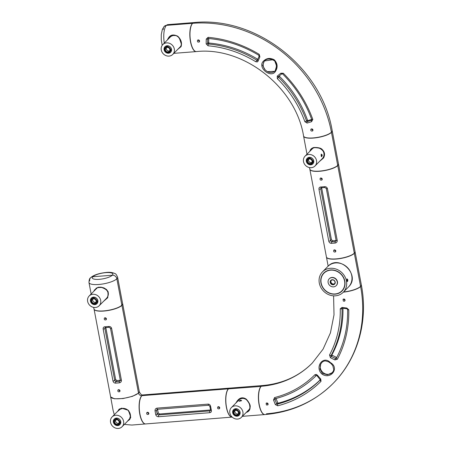 <?xml version="1.0" encoding="UTF-8"?>
<svg xmlns="http://www.w3.org/2000/svg" width="451" height="451" viewBox="0 0 451 451"><rect width="100%" height="100%" fill="white"/><g stroke="black" fill="none" stroke-linecap="round" stroke-linejoin="round"><path stroke-width="0.68" d="M232.226 417.136A14.562 5.158 85.5 0 1 226.171 405.161A14.562 5.158 85.5 0 1 228.494 388.863L261.09 386.428L228.494 388.863A14.562 5.158 -94.5 0 1 229.948 388.108L262.521 385.537A14.562 5.158 -94.5 0 1 262.606 385.537M242.384 416.335L264.81 414.57A14.562 5.158 85.5 0 1 258.75 402.602A14.562 5.158 85.5 0 1 261.067 386.293A14.562 5.158 -94.5 0 1 262.521 385.537M303.579 136.061A14.562 3.986 169.3 0 0 303.591 136.146A14.562 3.986 169.3 0 0 315.942 137.797A14.562 3.986 169.3 0 0 331.474 132.369L337.709 165.393L331.474 132.369A14.562 3.986 -10.7 0 0 332.207 130.739A14.562 3.986 -10.7 0 0 332.184 130.655M309.533 167.592L309.831 169.164A14.562 3.986 169.3 0 0 322.183 170.816A14.562 3.986 169.3 0 0 337.709 165.393A14.562 3.986 -10.7 0 0 338.442 163.758L332.207 130.739M320.165 160.759L322.2 159.169L323.237 157.715C325.537 153.391 322.555 150.228 322.916 150.741C323.001 150.442 321.867 149.602 319.505 148.232C319.562 147.821 317.831 147.635 314.308 147.663C310.305 149.27 312.628 148.526 311.799 148.869M322.2 159.175L323.232 157.72C325.075 153.481 323.75 150.296 319.252 148.165C314.674 147.347 312.188 147.584 311.793 148.881L310.683 150.471M309.86 151.299C310.35 149.287 311.703 148.013 313.919 147.488C318.491 147.392 321.321 148.142 322.409 149.743C324.765 152.094 325.16 154.84 323.581 157.974L319.404 161.531M321.044 159.868A7.278 6.511 -135.3 0 0 322.533 158.78M312.092 148.627A7.278 6.511 -135.3 0 0 311.1 150.048M312.678 130.097A1.573 1.404 44.7 0 1 311.731 129.161M321.958 179.194A1.573 1.404 44.7 0 1 321.011 178.258M231.775 417.113A14.562 5.158 -94.5 0 1 225.979 404.71A14.562 5.158 -94.5 0 1 228.353 388.847L141.918 395.657A14.562 5.158 -94.5 0 1 143.373 394.901L229.807 388.091A14.562 5.158 -94.5 0 1 230.134 388.091M231.904 417.13L145.662 423.934A14.562 5.158 -94.5 0 1 139.601 411.966A14.562 5.158 -94.5 0 1 141.918 395.657L228.353 388.847A14.562 5.158 -94.5 0 1 229.807 388.091M361.313 284.818A14.562 3.986 169.3 0 1 361.336 284.897A14.562 3.986 169.3 0 1 360.603 286.532L360.603 286.532A124.978 111.752 44.7 0 1 332.99 383.525A124.978 111.752 44.7 0 1 266.428 413.798M361.336 284.902C368.416 321.095 357.756 358.81 332.99 383.525C314.465 401.869 291.791 412.208 264.974 414.554A14.562 5.158 85.5 0 1 258.913 402.591A14.562 5.158 85.5 0 1 261.23 386.281A14.562 5.158 -94.5 0 1 262.685 385.526C282.506 383.75 299.036 376.258 312.278 363.061A95.86 85.713 44.7 0 1 261.23 386.281A95.86 85.713 -135.3 0 0 312.278 363.061L323.074 349.153L330.436 332.849L334.016 314.815L333.593 295.833M324.883 187.453L324.472 186.697C325.96 186.596 326.941 187.21 327.42 188.541A1.167 0.321 169.3 0 1 326.287 188.439L324.821 187.503L321.253 187.779A1.167 0.552 -92.1 0 0 321.411 187.729L320.717 188.755L330.527 240.687L331.446 239.746L332.737 240.761L331.643 241.888L335.116 241.618L336.164 240.445M328.768 241.144A1.167 0.321 169.3 0 0 330.527 240.687L331.643 241.888A1.167 0.552 -91.6 0 0 331.344 243.36C330.036 243.286 329.174 242.548 328.768 241.144L318.953 189.211C318.84 187.847 319.421 187.109 320.695 186.996L324.472 186.697M327.42 188.541L337.235 240.479C337.275 241.911 336.576 242.773 335.121 243.061L335.116 241.618L336.113 240.49M321.636 187.768L320.717 188.755A1.167 0.321 169.3 0 1 318.953 189.211M331.446 239.746L321.659 187.943M336.051 240.496L332.737 240.761M334.546 249.843A1.24 1.105 -135.3 0 0 335.848 251.111M334.433 249.848L333.785 250.142C333.368 251.731 333.954 252.312 335.544 251.878C336.091 250.779 335.719 250.102 334.433 249.848M320.965 177.965A1.24 1.105 -135.3 0 0 322.268 179.233M320.853 177.965L320.199 178.258C319.787 179.853 320.373 180.428 321.963 180C322.51 178.895 322.138 178.218 320.853 177.965M338.459 163.843A14.562 3.986 169.3 0 1 338.475 163.927A14.562 3.986 169.3 0 1 337.743 165.556L354.3 253.18A14.562 3.986 169.3 0 1 338.769 258.603A14.562 3.986 169.3 0 1 326.417 256.952L309.865 169.334A14.562 3.986 169.3 0 1 309.848 169.249M338.475 163.927L355.033 251.545A14.562 3.986 169.3 0 1 354.3 253.18L337.743 165.556A14.562 3.986 169.3 0 1 322.211 170.985A14.562 3.986 169.3 0 1 309.865 169.334M337.235 240.479A1.167 0.321 169.3 0 1 336.102 240.377M320.92 187.892L321.253 187.779A1.167 0.552 -92.1 0 1 320.695 186.996M122.548 303.388A14.562 3.986 169.3 0 1 122.666 303.715L139.224 391.333A14.562 3.986 169.3 0 1 138.491 392.968L121.933 305.35A14.562 3.986 169.3 0 1 106.859 310.711A14.562 3.986 169.3 0 1 94.129 309.369M122.666 303.715A14.562 3.986 169.3 0 1 121.933 305.35L138.491 392.968A14.562 3.986 169.3 0 1 122.96 398.391A14.562 3.986 169.3 0 1 110.608 396.739L94.084 309.29M312.036 163.437A3.089 2.762 -135.3 0 0 311.776 159.304A3.089 2.762 -135.3 0 0 307.644 159.096A3.089 2.762 -135.3 0 0 306.962 161.492A3.089 2.762 -135.3 0 0 309.065 163.984A3.089 2.762 -135.3 0 0 312.036 163.437L312.768 162.693A3.089 2.762 -135.3 0 0 312.644 158.701M312.368 158.431A3.089 2.762 -135.3 0 0 308.377 158.357L307.644 159.096M312.064 161.092A2.39 2.137 -135.3 0 0 308.14 159.592A2.39 2.137 -135.3 0 0 311.54 162.946A2.39 2.137 -135.3 0 0 312.064 161.092M311.912 162.399A2.39 2.137 44.7 0 1 308.681 159.203M321.18 155.871L321.49 156.751L322.166 155.758L322.161 154.879L321.242 154.095L321.18 155.871M316.534 160.567A6.99 6.246 -135.3 0 0 311.771 154.93A6.99 6.246 -135.3 0 0 305.051 156.17A6.99 6.246 -135.3 0 0 305.631 165.528A6.99 6.246 -135.3 0 0 314.995 165.996A6.99 6.246 -135.3 0 0 316.534 160.567M314.995 165.996L322.324 158.572A6.99 6.246 -135.3 0 0 323.869 153.148A6.99 6.246 -135.3 0 0 323.204 151.209M313.417 147.928A6.99 6.246 -135.3 0 0 312.38 148.751L305.051 156.17M306.33 161.373A3.958 3.54 44.7 0 1 307.204 158.301A3.958 3.54 44.7 0 1 312.509 158.56A3.958 3.54 44.7 0 1 312.842 163.865A3.958 3.54 44.7 0 1 309.031 164.57A3.958 3.54 44.7 0 1 306.33 161.373M306.911 160.956A3.958 3.54 44.7 0 1 306.877 160.815A3.958 3.54 44.7 0 1 307.497 158.036M313.095 163.572A3.958 3.54 44.7 0 1 310.187 164.192M321.388 156.587A1.195 0.423 85.5 0 0 321.422 156.593A1.195 0.423 85.5 0 0 321.704 155.02A1.195 0.423 85.5 0 0 321.236 154.208A1.195 0.423 85.5 0 0 321.168 154.231M96.17 303.23A3.089 2.762 -135.3 0 0 96.852 300.834A3.089 2.762 -135.3 0 0 94.749 298.342A3.089 2.762 -135.3 0 0 91.779 298.895A3.089 2.762 -135.3 0 0 92.038 303.027A3.089 2.762 -135.3 0 0 96.17 303.23L96.903 302.491A3.089 2.762 -135.3 0 0 97.585 300.095A3.089 2.762 -135.3 0 0 96.779 298.5M96.508 298.224A3.089 2.762 -135.3 0 0 92.511 298.15L91.779 298.895M91.75 301.24A2.39 2.137 -135.3 0 0 95.674 302.739A2.39 2.137 -135.3 0 0 92.275 299.385A2.39 2.137 -135.3 0 0 91.75 301.24M96.052 302.198A2.39 2.137 44.7 0 1 92.816 299.002M238.393 414.824A3.089 2.762 -135.3 0 0 238.139 410.692A3.089 2.762 -135.3 0 0 234.001 410.483A3.089 2.762 -135.3 0 0 233.652 413.809A3.089 2.762 -135.3 0 0 236.752 415.568A3.089 2.762 -135.3 0 0 238.393 414.824L239.126 414.08A3.089 2.762 -135.3 0 0 239.007 410.089M238.731 409.818A3.089 2.762 -135.3 0 0 234.734 409.745L234.001 410.483M235.772 410.399A2.39 2.137 -135.3 0 0 234.7 414.17A2.39 2.137 -135.3 0 0 238.167 411.757A2.39 2.137 -135.3 0 0 235.772 410.399M238.275 413.787A2.39 2.137 44.7 0 1 235.039 410.59M239.774 401.164L241.646 400.663L240.755 400.172L238.929 401.131L239.774 401.164M235.134 405.866A6.99 6.246 -135.3 0 0 231.414 407.557A6.99 6.246 -135.3 0 0 231.989 416.916A6.99 6.246 -135.3 0 0 241.353 417.378A6.99 6.246 -135.3 0 0 242.148 409.846A6.99 6.246 -135.3 0 0 235.134 405.866M244.735 398.656A6.99 6.246 -135.3 0 0 242.463 398.442A6.99 6.246 -135.3 0 0 238.742 400.138L231.414 407.557M241.353 417.378L248.687 409.959A6.99 6.246 -135.3 0 0 249.662 408.629M237.091 416.211A3.958 3.54 44.7 0 1 233.116 413.95A3.958 3.54 44.7 0 1 233.567 409.683A3.958 3.54 44.7 0 1 238.872 409.948A3.958 3.54 44.7 0 1 239.199 415.253A3.958 3.54 44.7 0 1 237.091 416.211M239.458 414.954A3.958 3.54 44.7 0 1 237.638 415.653A3.958 3.54 44.7 0 1 236.544 415.58M233.268 412.344A3.958 3.54 44.7 0 1 233.86 409.423M241.505 400.787A1.195 0.327 -10.7 0 0 240.704 400.635A1.195 0.327 -10.7 0 0 239.165 401.181M87.641 301.392A6.99 6.246 -135.3 0 0 92.41 307.035A6.99 6.246 -135.3 0 0 99.13 305.789A6.99 6.246 -135.3 0 0 98.549 296.431A6.99 6.246 -135.3 0 0 89.185 295.969A6.99 6.246 -135.3 0 0 87.641 301.392M99.13 305.789L106.459 298.37A6.99 6.246 -135.3 0 0 107.338 291.008M97.551 287.721A6.99 6.246 -135.3 0 0 96.52 288.544L89.185 295.969M97.85 300.586A3.958 3.54 44.7 0 1 96.976 303.658A3.958 3.54 44.7 0 1 91.671 303.399A3.958 3.54 44.7 0 1 91.339 298.094A3.958 3.54 44.7 0 1 95.15 297.389A3.958 3.54 44.7 0 1 97.85 300.586M97.236 303.365A3.958 3.54 44.7 0 1 94.321 303.991M91.046 300.755A3.958 3.54 44.7 0 1 91.632 297.835M275.431 71.421C271.09 78.559 257.758 68.101 262.922 61.691C266.113 58.106 269.912 57.486 274.321 59.831C277.63 63.478 277.996 67.346 275.431 71.421M267.392 71.647L274.794 71.326L275.144 70.897L276.598 66.055L274.856 61.161L273.013 59.712L264.359 60.981L262.617 65.48L265.177 69.911L267.392 71.647A7.295 6.523 -135.3 0 0 275.155 70.88M208.779 38.515L208.695 42.456A0.581 0.519 -135.3 0 0 209.264 43.076A107.518 96.136 44.7 0 1 257.673 59.25A0.581 0.519 -135.3 0 0 257.792 59.306M208.373 38.476L207.702 39.096L208.458 38.425L207.702 39.096L206.242 39.107L208.086 37.326A114.915 102.755 44.7 0 1 259.24 54.357L259.889 56.871L258.09 61.127L257.363 61.911L255.79 61.742A105.917 94.71 -135.3 0 0 208.097 45.805L206.152 43.865L206.242 39.107M207.702 39.096L207.601 43.471L208.401 44.023A107.445 96.074 44.7 0 1 256.777 60.186L257.493 60.113L259.111 56.172A1.167 0.288 -156.2 0 0 259.083 56.212A1.167 0.288 -156.2 0 0 259.889 56.871M279.361 75.807A0.581 0.519 -135.3 0 0 279.524 76.394A107.518 96.136 44.7 0 1 307.509 120.152A0.536 0.479 -135.3 0 0 308.18 120.513L311.692 119.436M282.681 73.863L281.7 73.908L278.442 76.546A1.167 0.676 -128.7 0 1 278.425 76.563L278.611 77.318A107.445 96.074 44.7 0 1 306.579 121.043L307.199 121.612L311.314 120.344L311.737 119.566C305.49 102.405 295.783 87.195 282.608 73.941L283.307 73.242A114.915 102.755 44.7 0 1 312.808 119.442L311.579 121.714L307.097 123.072L304.882 121.731A105.917 94.71 -135.3 0 0 277.314 78.626L277.224 76.134L280.742 73.231L283.307 73.242M311.579 121.714L311.314 120.344L311.737 119.566M312.791 130.779L312.69 130.903C311.094 131.342 310.502 130.767 310.919 129.172C311.827 128.625 312.515 128.879 312.977 129.927L312.791 130.779M311.686 128.868A1.24 1.105 -135.3 0 0 313 130.142M199.398 41.853L199.308 41.954C197.713 42.394 197.132 41.813 197.561 40.201C198.479 39.649 199.156 39.913 199.584 40.996L199.398 41.853M198.316 39.891A1.24 1.105 -135.3 0 0 199.601 41.188M303.562 135.976A14.562 3.986 -10.7 0 0 315.914 137.628A14.562 3.986 -10.7 0 0 331.44 132.205A124.978 111.752 -135.3 0 0 192.645 23.305A124.978 111.752 44.7 0 1 331.44 132.205A14.562 3.986 169.3 0 0 332.173 130.57C321.738 67.582 256.309 16.185 194.099 22.55A14.562 5.158 85.5 0 0 192.645 23.305A14.562 5.158 -94.5 0 0 190.328 39.615A14.562 5.158 -94.5 0 0 196.388 51.577C243.512 46.397 295.766 87.263 303.562 135.976M264.788 60.62A7.295 6.523 -135.3 0 0 265.177 69.911M258.09 61.127A1.167 0.648 -159.4 0 1 257.442 60.214A1.167 0.648 -159.4 0 1 257.493 60.113M208.695 42.456L207.601 43.471A1.167 0.564 177.6 0 1 206.152 43.865M307.097 123.072A1.167 0.637 -104.3 0 1 307.199 121.612L308.18 120.513M277.224 76.134A1.167 0.676 -128.7 0 0 278.425 76.563L281.7 73.908A1.167 0.316 -129.2 0 1 280.742 73.231M93.673 307.39L93.966 308.963A14.562 3.986 169.3 0 0 106.318 310.615A14.562 3.986 169.3 0 0 121.849 305.192L116.854 278.769L121.849 305.192A14.562 3.986 169.3 0 0 122.582 303.557L117.587 277.139C116.516 274.755 115.687 273.599 115.106 273.678C112.744 272.472 109.858 272.054 106.453 272.421C98.876 273.255 93.594 275.031 90.612 277.748A4.076 3.647 44.7 0 1 92.782 276.756L112.327 275.217A4.076 3.647 44.7 0 1 116.854 278.769A4.076 3.647 -135.3 0 0 112.327 275.217L92.782 276.756A4.076 3.647 -135.3 0 0 90.612 277.748A4.076 3.647 -135.3 0 0 89.71 280.911M247.159 411.504L248.732 410.359C249.939 409.615 250.187 407.557 249.465 404.186C246.703 398.819 249.499 403.149 246.353 399.547C243.377 398.041 241.24 397.85 239.926 398.972L238.416 400.026L236.764 402.14M235.901 403.014C238.81 397.754 242.3 396.491 246.37 399.22C249.375 402.794 250.626 405.421 250.125 407.112C250.108 409.92 248.817 411.69 246.252 412.423M247.402 411.256A7.278 6.511 -135.3 0 0 248.896 410.162M238.607 399.857A7.278 6.511 -135.3 0 0 237.463 401.435M219.039 407.693A1.573 1.404 44.7 0 1 218.729 407.377M267.894 404.124A1.573 1.404 44.7 0 1 266.947 403.188M170.145 46.842A3.089 2.762 -135.3 0 0 167.795 46.019A3.089 2.762 -135.3 0 0 166.154 46.769L165.421 47.507A3.089 2.762 -135.3 0 0 165.675 51.639A3.089 2.762 -135.3 0 0 169.813 51.848A3.089 2.762 -135.3 0 0 170.157 48.522A3.089 2.762 -135.3 0 0 167.062 46.757A3.089 2.762 -135.3 0 0 165.421 47.507M169.813 51.848L170.546 51.104A3.089 2.762 -135.3 0 0 170.422 47.113M168.043 51.933A2.39 2.137 -135.3 0 0 169.114 48.161A2.39 2.137 -135.3 0 0 165.647 50.574A2.39 2.137 -135.3 0 0 168.043 51.933M169.689 50.811A2.39 2.137 44.7 0 1 166.453 47.614M169.046 56.099A6.99 6.246 -135.3 0 0 172.767 54.402A6.99 6.246 -135.3 0 0 172.192 45.044A6.99 6.246 -135.3 0 0 162.828 44.581A6.99 6.246 -135.3 0 0 162.033 52.113A6.99 6.246 -135.3 0 0 169.046 56.099M172.767 54.402L180.101 46.983A6.99 6.246 -135.3 0 0 181.076 45.652M176.149 35.68A6.99 6.246 -135.3 0 0 170.157 37.162L162.828 44.581M167.09 45.748A3.958 3.54 44.7 0 1 171.064 48.009A3.958 3.54 44.7 0 1 170.613 52.277A3.958 3.54 44.7 0 1 165.308 52.012A3.958 3.54 44.7 0 1 164.981 46.707A3.958 3.54 44.7 0 1 167.09 45.748M170.873 51.978A3.958 3.54 44.7 0 1 167.964 52.604M164.683 49.368A3.958 3.54 44.7 0 1 165.275 46.447M162.197 45.337L161.255 39.761L161.266 34.524L162.371 29.383L164.249 26.361A4.076 3.647 44.7 0 1 166.419 25.374A4.076 3.647 -135.3 0 0 164.249 26.361A4.076 3.647 -135.3 0 0 163.347 29.524M194.02 22.556A14.562 5.158 85.5 0 0 193.936 22.561A14.562 5.158 85.5 0 0 192.481 23.317L192.481 23.317A14.562 5.158 85.5 0 0 190.164 39.626A14.562 5.158 85.5 0 0 196.224 51.594A14.562 5.158 85.5 0 0 196.309 51.583M164.249 26.361L167.879 24.619A14.562 5.158 85.5 0 0 166.419 25.374L192.481 23.317L166.419 25.374A14.562 5.158 85.5 0 0 164.316 43.076M335.482 295.817A14.562 13.017 -135.3 0 0 343.239 292.287A14.562 13.017 -135.3 0 0 342.027 272.793A14.562 13.017 -135.3 0 0 322.521 271.823A14.562 13.017 -135.3 0 0 320.875 287.512A14.562 13.017 -135.3 0 0 335.482 295.817M347.039 281.317L346.926 278.836L347.766 279.637C347.845 281.024 347.648 281.644 347.169 281.497L347.039 281.317M335.166 294.165A12.814 11.455 -135.3 0 0 341.993 291.058A12.814 11.455 -135.3 0 0 340.933 273.904A12.814 11.455 -135.3 0 0 323.767 273.052A12.814 11.455 -135.3 0 0 322.318 286.859A12.814 11.455 -135.3 0 0 335.166 294.165M347.056 281.339A1.195 0.423 85.5 0 0 347.101 281.345A1.195 0.423 85.5 0 0 347.383 279.772A1.195 0.423 85.5 0 0 346.915 278.966A1.195 0.423 85.5 0 0 346.853 278.983M119.419 419.193A3.089 2.762 -135.3 0 0 117.068 418.37A3.089 2.762 -135.3 0 0 115.422 419.12L114.689 419.864A3.089 2.762 -135.3 0 0 114.949 423.996A3.089 2.762 -135.3 0 0 119.081 424.199A3.089 2.762 -135.3 0 0 119.43 420.873A3.089 2.762 -135.3 0 0 116.335 419.114A3.089 2.762 -135.3 0 0 114.689 419.864M119.081 424.199L119.814 423.461A3.089 2.762 -135.3 0 0 119.695 419.464M117.316 424.29A2.39 2.137 -135.3 0 0 118.387 420.512A2.39 2.137 -135.3 0 0 114.92 422.925A2.39 2.137 -135.3 0 0 117.316 424.29M118.963 423.168A2.39 2.137 44.7 0 1 115.727 419.971M118.32 428.45A6.99 6.246 -135.3 0 0 122.041 426.759A6.99 6.246 -135.3 0 0 121.46 417.4A6.99 6.246 -135.3 0 0 112.102 416.933A6.99 6.246 -135.3 0 0 111.307 424.464A6.99 6.246 -135.3 0 0 118.32 428.45M122.041 426.759L129.375 419.334A6.99 6.246 -135.3 0 0 130.339 418.026M120.451 408.696A6.99 6.246 -135.3 0 0 119.43 409.514L112.102 416.933M116.364 418.105A3.958 3.54 44.7 0 1 120.338 420.36A3.958 3.54 44.7 0 1 119.887 424.628A3.958 3.54 44.7 0 1 114.582 424.363A3.958 3.54 44.7 0 1 114.255 419.064A3.958 3.54 44.7 0 1 116.364 418.105M120.146 424.335A3.958 3.54 44.7 0 1 117.232 424.955M113.956 421.719A3.958 3.54 44.7 0 1 114.543 418.799M322.003 374.093C314.217 367.182 323.254 354.914 330.408 362.615C339.907 367.762 330.814 380.176 322.003 374.093M322.256 362.001L320.751 364.036L319.979 369.059L322.471 373.479L327.471 374.798L332.15 372.712L333.407 371.021M332.539 372.317L332.15 372.712A7.295 6.523 -135.3 0 1 323.333 372.757A7.295 6.523 -135.3 0 1 320.751 364.036M342.969 308.337A107.518 96.136 44.7 0 1 332.083 354.571A0.581 0.519 -135.3 0 0 332.381 355.36L336.508 357.401A0.581 0.519 -135.3 0 0 336.739 357.463M346.926 308.749L342.315 308.219A1.167 0.507 -79 0 0 342.506 308.18L342.021 308.602A107.445 96.074 44.7 0 1 331.158 355.405L331.333 356.465L335.476 358.483L336.395 358.128A1.167 0.502 28 0 0 336.367 358.167A1.167 0.502 28 0 0 337.348 359.255L334.913 359.932L330.425 357.699L329.529 354.96A105.917 94.71 -135.3 0 0 340.234 308.822L341.993 307.43L346.796 308.022L348.775 309.764A114.915 102.755 44.7 0 1 337.348 359.255M276.035 398.492L277.748 402.72A0.581 0.519 -135.3 0 0 278.453 403.098A113.319 101.328 -135.3 0 0 320.345 379.714M316.501 375.362A107.518 96.136 44.7 0 1 313.778 377.915L312.864 378.739A107.445 96.074 44.7 0 1 275.42 398.628L274.935 399.501L276.672 403.758L277.607 404.045A113.393 101.39 -135.3 0 0 320.278 379.905A1.167 0.524 45.1 0 0 321.022 381.326A114.915 102.755 44.7 0 1 277.777 405.787L275.369 404.62L273.503 399.986L274.58 397.568A105.917 94.71 -135.3 0 0 314.922 374.696L316.416 374.437L317.448 375.243L320.762 379.054L321.022 381.326M266.378 404.953L266.135 403.194C267.719 402.766 268.311 403.341 267.911 404.913L266.378 404.953M266.902 402.884A1.24 1.105 -135.3 0 0 268.187 404.164M343.273 300.997L343.053 299.238C344.66 298.787 345.252 299.363 344.829 300.964L344.158 301.279L343.273 300.997M343.82 298.934A1.24 1.105 -135.3 0 0 345.133 300.208M343.369 292.158A14.562 3.986 -10.7 0 0 360.603 286.532A124.978 111.752 -135.3 0 1 332.99 383.525M334.913 359.932L335.476 358.483L336.508 357.401M330.425 357.699A1.167 0.338 -59.4 0 1 331.333 356.465L332.381 355.36M347.67 309.29A1.167 0.383 -1.3 0 0 347.62 309.403L346.875 308.805L346.796 308.022M342.14 308.225L342.315 308.219A1.167 0.507 -79 0 1 341.993 307.43M275.369 404.62A1.167 0.406 -26.9 0 0 276.672 403.758L277.748 402.72M273.503 399.986L274.935 399.501L275.95 398.515M320.148 379.201L320.762 379.054M317.121 375.666L317.448 375.243M114.3 414.706L113.1 410.382L110.642 396.908L114.396 398.785L122.993 398.56L132.487 396.333L138.519 393.131C139.004 394.783 140.081 395.628 141.755 395.674L141.755 395.674C140.081 395.628 139.004 394.783 138.519 393.131A14.562 3.986 -10.7 0 0 139.252 391.502A14.562 3.986 -10.7 0 0 139.235 391.417M145.577 423.934A14.562 5.158 85.5 0 1 145.498 423.946A14.562 5.158 85.5 0 1 139.438 411.977A14.562 5.158 85.5 0 1 141.755 395.674L143.294 394.913M127.825 420.901L129.398 419.763L130.536 415.32L128.152 410.32L123.219 408.29L118.822 409.655L117.7 411.267M116.899 412.079L121.46 408.149L128.49 410.354L130.773 417.361L126.962 421.781M119.729 390.859A1.573 1.404 44.7 0 1 118.782 389.923M148.582 413.499A1.573 1.404 44.7 0 1 147.635 412.564M118.151 410.81A7.278 6.511 44.7 0 1 119.137 409.395M129.584 419.543A7.278 6.511 44.7 0 1 128.09 420.631M178.579 48.528L180.146 47.383C181.014 46.357 181.403 45.207 181.325 43.939L179.391 38.256C178.658 37.174 177.514 36.283 175.952 35.584L172.694 35.471L169.83 37.05M180.118 47.417C182.153 44.418 181.561 40.99 178.348 37.123C175.822 34.761 172.981 34.738 169.824 37.055L168.178 39.164M167.31 40.038C168.713 37.354 170.636 32.833 177.773 36.232C181.076 39.417 182.181 42.884 181.082 46.639L177.666 49.447M199.308 41.142A1.573 1.404 44.7 0 1 198.361 40.212M168.877 38.459A7.278 6.511 44.7 0 1 170.021 36.881M180.315 47.18A7.278 6.511 44.7 0 1 178.821 48.28M104.322 300.535L106.413 298.878C107.287 297.818 107.862 296.668 108.144 295.428L107.885 292.017L106.43 289.83C104.728 288.324 102.907 287.496 100.973 287.355C96.367 287.225 95.482 289.249 95.933 288.668L94.868 290.151M93.994 291.098L94.332 290.083L98.064 287.281L100.973 287.152L103.967 287.918L106.532 289.525L108.24 291.915L107.727 297.756L103.544 301.324M95.234 289.841A7.278 6.511 44.7 0 1 96.232 288.42M106.65 298.59A7.278 6.511 44.7 0 1 105.179 299.667M105.827 327.556L104.908 328.542A1.167 0.321 169.3 0 1 103.144 328.999C103.031 327.64 103.612 326.902 104.886 326.789A1.167 0.552 -92.1 0 0 105.433 327.573A1.167 0.552 -92.1 0 0 105.602 327.516L104.908 328.542L114.717 380.481L115.636 379.533L116.927 380.548L115.834 381.681L119.306 381.405L120.355 380.238M112.959 380.932A1.167 0.321 169.3 0 0 114.717 380.481L115.834 381.681A1.167 0.552 -91.6 0 0 115.535 383.147C114.221 383.074 113.364 382.335 112.959 380.932L103.144 328.999M109.074 327.246L108.663 326.49C110.145 326.383 111.132 326.998 111.611 328.334L121.426 380.266C121.466 381.704 120.761 382.561 119.312 382.854L119.306 381.405L120.304 380.278M115.636 379.533L105.85 327.736M120.242 380.289L116.927 380.548M118.737 389.63A1.24 1.105 -135.3 0 0 120.039 390.904M118.624 389.636L117.97 389.929C117.559 391.519 118.145 392.099 119.735 391.671C120.282 390.566 119.91 389.889 118.624 389.636M105.156 317.752A1.24 1.105 -135.3 0 0 106.453 319.02M105.044 317.758L104.39 318.051C103.978 319.641 104.564 320.221 106.154 319.787C106.701 318.688 106.329 318.011 105.044 317.758M111.611 328.334A1.167 0.321 169.3 0 1 110.478 328.232M121.426 380.266A1.167 0.321 169.3 0 1 120.293 380.165M343.549 291.972A14.562 3.986 -10.7 0 0 360.569 286.368L354.328 253.344A14.562 3.986 -10.7 0 0 355.061 251.709A14.562 3.986 -10.7 0 0 355.044 251.63M326.439 257.036A14.562 3.986 -10.7 0 0 326.451 257.115A14.562 3.986 -10.7 0 0 338.802 258.767A14.562 3.986 -10.7 0 0 354.328 253.344L360.569 286.368A14.562 3.986 -10.7 0 0 361.302 284.733L355.061 251.709M344.812 300.163A1.573 1.404 44.7 0 1 343.865 299.233M335.538 251.072A1.573 1.404 44.7 0 1 334.591 250.136M325.475 271.66A12.577 11.247 -135.3 0 0 325.289 271.84A12.577 11.247 -135.3 0 0 324.81 272.359M342.675 290.01A12.577 11.247 -135.3 0 0 343.183 289.525A12.577 11.247 -135.3 0 0 343.363 289.333L343.183 289.525M330.634 270.166A12.577 11.247 44.7 0 1 343.25 277.342A12.577 11.247 44.7 0 1 341.83 290.895A12.577 11.247 44.7 0 1 324.974 290.055A12.577 11.247 44.7 0 1 323.931 273.216A12.577 11.247 44.7 0 1 330.634 270.166M327.973 270.465A12.577 11.247 -135.3 0 0 324.297 272.844L323.931 273.216M341.83 290.895L342.196 290.523A12.577 11.247 -135.3 0 0 344.53 286.825M332.393 279.93A2.328 2.08 -135.3 0 0 331.344 283.611A2.328 2.08 -135.3 0 0 334.727 281.255A2.328 2.08 -135.3 0 0 332.393 279.93M334.619 283.589A2.328 2.08 44.7 0 1 331.327 280.336M336.266 285.584A4.893 4.375 -135.3 0 0 336.361 285.494A4.893 4.375 -135.3 0 0 336.914 280.223A4.893 4.375 -135.3 0 0 332.009 277.433A4.893 4.375 -135.3 0 0 329.399 278.617A4.893 4.375 -135.3 0 0 329.309 278.712M331.823 277.619A4.893 4.375 44.7 0 1 336.728 280.409A4.893 4.375 44.7 0 1 336.175 285.68A4.893 4.375 44.7 0 1 329.625 285.353A4.893 4.375 44.7 0 1 329.219 278.803A4.893 4.375 44.7 0 1 331.823 277.619M332.218 279.71A2.678 2.396 44.7 0 1 335.099 283.335A2.678 2.396 44.7 0 1 330.775 283.679A2.678 2.396 44.7 0 1 332.218 279.71M157.619 409.282L156.503 410.59L157.168 414.114L158.645 414.943L210.087 410.867L210.561 410.083L209.873 406.441L210.634 406.498L211.361 410.325C211.62 411.645 211.102 412.428 209.805 412.688A1.167 0.412 -94.5 0 1 209.873 410.9L210.561 410.083M157.382 409.282L156.948 409.519L157.461 409.294A1.167 0.412 -94.5 0 0 157.568 409.243M156.948 409.525L156.503 410.59L155.037 410.878C154.952 409.384 155.589 408.471 156.954 408.144L208.187 404.107C209.552 404.214 210.363 405.015 210.634 406.498M158.267 412.981L159.558 413.995L158.645 414.943A1.167 0.412 -94.5 0 0 158.577 416.73C157.14 416.685 156.204 416.014 155.758 414.711A1.167 0.457 -14.1 0 0 157.168 414.114L158.267 412.981L157.63 409.621M210.538 409.976L159.558 413.995M147.59 412.253A1.24 1.105 -135.3 0 0 148.875 413.539M148.853 413.353C148.418 412.282 147.742 412.017 146.829 412.564C146.406 414.165 146.998 414.745 148.588 414.306L148.853 413.353M218.493 406.661A1.24 1.105 -135.3 0 0 219.778 407.952M219.755 407.76C219.321 406.689 218.645 406.424 217.737 406.971C217.314 408.572 217.901 409.153 219.496 408.713L219.755 407.76M210.6 409.903A1.167 0.462 -13.7 0 0 210.561 410.089A1.167 0.462 -13.7 0 0 211.361 410.325M209.929 406.379L208.689 405.257L157.461 409.294M208.678 405.257A1.167 0.412 -94.5 0 1 208.187 404.107M157.45 409.299A1.167 0.412 -94.5 0 1 156.954 408.144M335.121 243.061L331.344 243.36M209.264 43.076L208.401 44.023A1.167 0.355 -85 0 0 208.097 45.805M257.673 59.25L255.79 61.742M279.524 76.394L277.314 78.626M307.509 120.152L306.579 121.043L304.882 121.731M311.759 119.848L311.314 120.344M258.93 55.231L259.24 54.357M208.458 38.425A1.167 0.355 -84.9 0 1 208.339 38.476A1.167 0.355 -84.9 0 1 208.086 37.326M311.742 119.571L312.808 119.442M112.327 275.217A10.48 2.869 -10.7 0 0 105.855 272.646A10.48 2.869 -10.7 0 0 92.782 276.756A10.48 2.869 -10.7 0 0 99.254 279.327A10.48 2.869 -10.7 0 0 112.327 275.217M117.587 277.139A14.562 3.986 169.3 0 1 116.854 278.769A14.562 3.986 169.3 0 1 101.328 284.198A14.562 3.986 169.3 0 1 88.977 282.546C89.067 279.783 89.614 278.182 90.612 277.748M327.821 266.462C339.242 253.755 361.099 275.352 348.533 286.926A14.562 13.017 -135.3 0 0 347.326 267.432A14.562 13.017 -135.3 0 0 327.821 266.462L322.521 271.823M342.41 308.236L342.021 308.602A1.167 0.383 -1.4 0 1 340.234 308.822M332.083 354.571L331.158 355.405A1.167 0.502 28.3 0 1 329.529 354.96M278.453 403.098L277.607 404.045A1.167 0.462 75.5 0 0 277.777 405.787M320.3 379.883L317.002 375.694L316.343 375.429A107.445 96.074 44.7 0 1 312.864 378.739C302.142 388.334 289.632 394.98 275.335 398.678A1.167 0.457 75.7 0 0 275.42 398.628M336.367 358.167C344.209 343.29 347.958 327.031 347.62 309.403A1.167 0.383 -1.3 0 0 348.775 309.764M274.58 397.568A1.167 0.457 75.7 0 0 275.324 398.678L275.195 398.757M314.922 374.696A1.167 0.524 44.8 0 0 316.343 375.429M119.312 382.854L115.535 383.147M104.886 326.789L108.663 326.49M155.758 414.711L155.037 410.878M209.805 412.688L158.577 416.73M303.591 136.146L307.001 154.197M326.287 188.433L336.096 240.366L335.877 241.172M264.354 60.981C266.772 58.517 270.087 58.416 274.309 60.682C275.984 61.511 276.626 64.166 276.226 68.653L274.8 71.32M257.431 60.231L259.088 56.206L258.829 55.287C242.909 45.714 226.081 40.111 208.339 38.476L207.979 38.606M238.444 399.998C240.157 398.983 241.251 396.931 246.291 399.547C250.215 403.893 251.015 407.518 248.687 410.41M193.936 22.561L167.879 24.619M348.533 286.926L343.239 292.287M322.189 362.063L324.184 361.025L325.611 360.935L328.418 361.758L330.972 363.512L332.81 365.699L333.785 369.792L333.114 371.551M143.209 394.918C141.659 395.279 140.34 394.14 139.252 391.502M129.392 419.768C130.604 418.556 130.846 416.498 130.119 413.59C127.193 405.691 118.387 408.854 118.838 409.638L118.822 409.655M145.498 423.946L131.85 425.056L124.358 424.414M196.224 51.594L173.798 53.359M106.346 298.951C109.17 294.965 110.151 290.343 101.576 287.462C97.799 287.456 95.916 287.862 95.928 288.674L95.911 288.691M91.141 293.99L88.977 282.546M105.111 327.685L109.012 327.291L110.478 328.221L120.287 380.159L120.067 380.965M328.153 266.135L326.451 257.115"/></g></svg>
